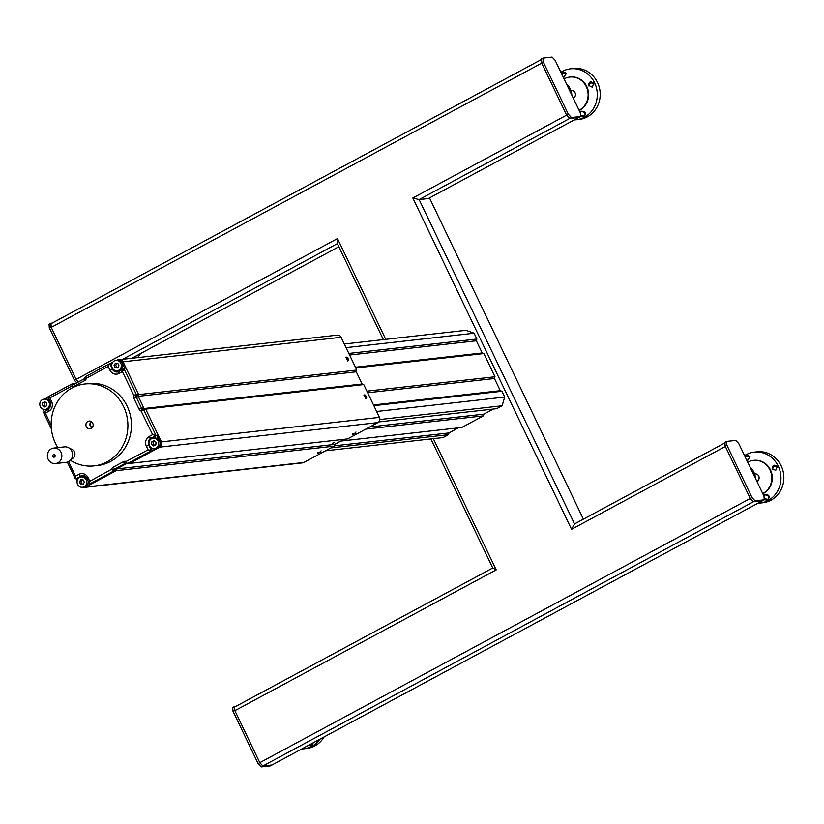 <?xml version="1.0" encoding="UTF-8"?>
<svg xmlns="http://www.w3.org/2000/svg" width="824" height="824" viewBox="0 0 824 824"><rect width="100%" height="100%" fill="white"/><g stroke="black" fill="none" stroke-linecap="round" stroke-linejoin="round"><path stroke-width="1.24" d="M320.371 452.273L317.909 453.19L320.371 452.273M355.247 433.486L352.785 434.403L355.247 433.486M346.616 357.142A1.947 0.67 -118.3 0 1 348.099 358.677A1.947 0.67 -118.3 0 1 348.377 360.593A1.947 0.67 -118.3 0 1 346.863 359.192A1.947 0.67 -118.3 0 1 346.533 357.163A1.947 0.67 -118.3 0 1 346.616 357.142M364.692 394.871A1.947 0.67 -118.3 0 1 366.175 396.406A1.947 0.67 -118.3 0 1 366.453 398.322A1.947 0.67 -118.3 0 1 364.939 396.921A1.947 0.67 -118.3 0 1 364.61 394.892A1.947 0.67 -118.3 0 1 364.692 394.871M341.084 337.274A3.893 3.626 -96.4 0 0 337.428 335.131L119.387 359.666A3.893 3.626 83.6 0 1 123.044 361.798L138.751 394.593L356.792 370.058L341.084 337.274L123.044 361.798L138.751 394.593L138.432 395.674A1.689 1.566 -96.4 0 0 138.535 396.962L143.778 407.901A1.689 1.566 -96.4 0 0 144.694 408.745L145.704 409.106L161.422 441.901A3.893 3.626 83.6 0 1 159.866 447.113L129.543 463.449L347.594 438.914L377.907 422.588A3.893 3.626 -96.4 0 0 379.462 417.366L363.744 384.571L145.704 409.106L144.076 408.519L138.236 396.334L138.751 394.593L136.506 394.851L123.991 368.73L122.415 371.572L133.684 395.087L136.506 394.851L136.187 395.922L133.601 395.355A3.749 3.492 -96.4 0 0 133.828 398.208L139.071 409.147A3.749 3.492 -96.4 0 0 141.11 411.032L152.636 434.639L149.237 436.463A7.251 6.747 -96.4 0 0 146.353 446.186L148.104 449.853L126.113 461.471A3.749 3.492 -96.4 0 0 123.456 461.667L113.341 467.115A3.749 3.492 -96.4 0 0 111.621 469.278L89.806 481.257L89.528 483.791L90.64 483.832L84.47 487.159A3.893 3.626 83.6 0 1 81.421 487.252M356.792 370.058L356.277 371.799L362.117 383.994L363.744 384.571M344.164 439.305L337.562 442.735M337.892 442.684L334.688 444.404L334.173 446.144L116.133 470.679L116.648 468.938L126.711 463.521L117.224 468.629A1.689 1.566 -96.4 0 0 116.452 469.598L116.133 470.679L85.809 487.005A3.893 3.626 83.6 0 1 84.584 487.396A3.893 3.626 -96.4 0 0 85.809 487.005L84.47 487.159M83.234 487.551L302.624 462.861A3.893 3.626 -96.4 0 0 303.85 462.48L334.173 446.144M72.162 383.86L71.843 386.26A2.06 0.69 -70.3 0 1 73.171 384.221L72.162 383.86L75.54 383.479M116.843 468.918L334.688 444.404M144.262 408.498L362.117 383.994M138.37 396.313L356.277 371.799M348.83 353.434L476.89 339.035L474.109 333.226L465.962 330.311L344.308 343.999M476.89 339.035L476.375 340.776L482.215 352.96L483.843 353.548L355.783 367.947M366.907 391.163L494.966 376.764L483.843 353.548M494.966 376.764L494.452 378.494L500.292 390.689L501.919 391.266L373.859 405.676M378.772 421.929L496.748 408.663L502.115 405.769L504.7 397.075L501.919 391.266M493.319 409.044L483.843 414.153L483.327 415.883L365.794 429.108M340.909 441.056L461.862 427.45L483.327 415.883M458.443 427.841L448.967 432.94L448.452 434.681L330.918 447.896M325.552 450.79L443.085 437.565L448.452 434.681M367.669 392.76L494.452 378.494M373.509 404.955L500.292 390.689M349.592 355.031L476.375 340.776M355.432 367.226L482.215 352.96M504.7 397.075L376.64 411.485M474.109 333.226L346.049 347.635M369.739 426.987L483.843 414.153M334.266 445.846L448.967 432.94M502.115 405.769L379.854 419.529M109.499 363.755L85.49 376.661L86.417 378.185L108.16 366.474L109.623 363.662L112.641 362.447M71.966 383.974L47.916 396.962L49.852 397.879L71.595 386.168M48.42 409.435L43.394 412.175L45.33 413.102L48.729 411.269A2.06 0.711 -118.3 0 1 48.503 409.373A2.06 0.711 -118.3 0 1 48.595 409.343M303.85 462.48L85.809 487.005L116.133 470.679L113.877 470.926L111.539 469.546M77.25 480.567L76.375 478.734L75.262 478.692L75.54 476.159L68.577 461.615M377.907 422.588L159.866 447.113L129.543 463.449L127.174 463.685L126.371 461.564M127.298 463.706L151.441 450.697L148.804 445.176A5.191 4.831 83.6 0 1 150.874 438.224L156.869 435.371L160.072 442.045A3.893 3.626 83.6 0 1 158.517 447.267L152.347 450.594L148.104 449.853M158.517 447.267L159.866 447.113A3.893 3.626 -96.4 0 0 161.422 441.901L145.704 409.106L143.458 409.353L155.973 435.474L152.636 434.639M141.11 411.032A2.06 0.69 109.7 0 1 142.449 408.992L143.458 409.353L141.368 411.125M116.514 360.366L116.802 360.201A3.893 3.626 83.6 0 1 121.695 361.952L124.888 368.627L123.991 368.73M149.35 441.273A5.191 4.831 83.6 0 1 151.77 438.121L156.869 435.371M152.347 450.594L150.813 447.381M82.668 475.551A5.191 4.831 -96.4 0 0 81.473 475.994L76.375 478.734M44.599 399.094L48.05 397.24M44.239 411.66L43.064 409.198M121.695 361.952L123.044 361.798A3.893 3.626 -96.4 0 0 119.387 359.666L118.038 359.82M110.632 363.528L111.714 365.774M113.64 369.688A5.191 4.831 -96.4 0 0 117.688 371.912M91.176 421.497A3.893 3.626 -96.4 0 0 91.897 427.913M92.267 427.532A3.244 3.018 83.6 0 1 91.619 421.785M583.402 519.151L429.489 197.915M542.934 58.113L541.234 59.029L541.481 62.675L543.181 61.759L542.934 58.113L552.111 57.083L555.191 60.399L580.333 112.878L580.58 116.514L578.881 117.43L569.703 118.471L578.881 117.43L428.305 198.553L419.128 199.583L569.703 118.471L566.624 115.144L412.824 197.997L419.128 199.583L574.534 523.93L724.924 442.91M122.652 359.295L337.346 243.636L337.479 238.579L76.148 379.359L51.222 327.355L541.708 63.139L566.624 115.144L569.703 118.471L571.413 117.544L568.323 114.227L566.624 115.144L541.481 62.675M50.748 323.255L49.049 324.172L49.296 327.808L74.438 380.286L76.148 379.359L78.496 381.893L76.148 379.359L51.006 326.891L50.748 323.255L52.128 323.101M541.265 59.596L50.975 323.719L51.222 327.355M338.839 246.747L131.819 358.265M726.593 441.427L724.883 442.344L725.141 445.99L726.84 445.073L726.593 441.427L735.76 440.397L738.85 443.714L763.982 496.192L764.239 499.828L272.054 764.971L262.887 766.001L753.363 501.785L762.53 500.745L753.363 501.785L750.273 498.458L725.357 446.454L571.557 529.307L574.534 523.93M430.921 438.935L492.752 567.983L234.634 707.033L234.881 710.669L496.213 569.889L433.342 438.667M492.752 567.983L496.213 569.889M234.881 710.669L259.797 762.674L262.887 766.001L259.797 762.674L234.655 710.206L234.407 706.57L232.708 707.486L232.955 711.122L234.655 710.206M725.141 445.99L750.273 498.458L258.097 763.601L261.177 766.917L262.887 766.001L272.054 764.971L270.354 765.887L261.177 766.917M412.824 197.997L571.557 529.307M385.756 339.334L337.479 238.579M337.346 243.636L383.335 339.612M55.486 463.552L66.198 462.346A7.787 7.241 -96.4 0 0 69.803 460.801A7.787 7.241 -96.4 0 0 71.266 459.184A7.787 7.241 -96.4 0 0 68.31 447.576A7.787 7.241 -96.4 0 0 64.457 446.866L53.745 448.071A7.787 7.241 -96.4 0 0 47.576 453.797A7.787 7.241 -96.4 0 0 50.449 462.109A7.787 7.241 -96.4 0 0 55.486 463.552A7.787 7.241 -96.4 0 0 60.543 460.389A7.787 7.241 -96.4 0 0 60.832 451.923A7.787 7.241 -96.4 0 0 53.745 448.071M68.31 447.576L72.182 449.513A5.016 4.676 83.6 0 1 73.14 458.051L69.803 460.801M87.447 428.078A3.893 3.626 83.6 0 1 89.095 421.064A3.893 3.626 83.6 0 1 93.122 424.525A3.893 3.626 83.6 0 1 87.447 428.078M57.834 447.617A41.21 38.347 83.6 0 1 58.113 400.742A41.21 38.347 83.6 0 1 84.924 383.984A41.21 38.347 83.6 0 1 127.627 420.642A41.21 38.347 83.6 0 1 94.132 465.879A41.21 38.347 83.6 0 1 70.411 460.307M84.924 383.984L88.467 383.582A41.21 38.347 83.6 0 1 131.171 420.25A41.21 38.347 83.6 0 1 97.675 465.488L94.132 465.879M134.6 357.956A25.637 23.855 -96.4 0 0 136.279 355.865M140.43 353.63A25.637 23.855 83.6 0 1 137.505 357.626M564.069 78.929A17.52 16.305 83.6 0 1 569.858 77.065A17.52 16.305 83.6 0 1 587.409 89.579A17.52 16.305 83.6 0 1 579.324 110.148A17.52 16.305 83.6 0 1 579.087 110.272M573.246 98.077A3.893 3.626 -96.4 0 0 571.382 90.599L571.197 90.619M570.105 77.034A17.52 16.305 83.6 0 1 570.352 77.003A17.52 16.305 83.6 0 1 587.914 89.528A17.52 16.305 83.6 0 1 579.828 110.086A17.52 16.305 83.6 0 1 579.159 110.426M592.044 87.097L588.501 85.305C589.026 81.607 590.736 80.948 593.62 83.317L592.219 87.632M580.58 116.452L584.154 116.833C586.729 112.919 585.545 111.065 580.59 111.281L579.859 111.879M574.307 119.902A25.637 23.855 -96.4 0 0 576.295 119.768A25.637 23.855 -96.4 0 0 584.412 117.214A25.637 23.855 -96.4 0 0 596.236 87.138A25.637 23.855 -96.4 0 0 570.558 68.814A25.637 23.855 -96.4 0 0 560.886 72.285M563.554 77.858L566.346 73.521L561.216 72.965M593.877 84.244C591.447 82.122 589.747 82.678 588.769 85.912M561.659 73.903L562.947 72.512L565.099 72.481L566.098 73.923L563.389 77.518M580.148 112.497C583.268 110.437 584.906 111.281 585.05 115.03L584.041 116.06L580.498 115.226M581.878 111.24L585.184 113.176M570.558 68.814L573.463 68.495A25.637 23.855 83.6 0 1 599.151 86.808A25.637 23.855 83.6 0 1 587.316 116.895A25.637 23.855 83.6 0 1 579.2 119.439L576.295 119.768M308.155 745.524L311.678 745.864L313.295 742.754M301.821 748.934A25.637 23.855 -96.4 0 0 303.809 748.8A25.637 23.855 -96.4 0 0 311.925 746.256A25.637 23.855 -96.4 0 0 319.928 739.179M312.821 743.011L311.565 745.092L309 745.071M324.089 736.944A25.637 23.855 83.6 0 1 314.84 745.926A25.637 23.855 83.6 0 1 306.724 748.47L303.809 748.8M747.729 462.243A17.52 16.305 83.6 0 1 753.517 460.379A17.52 16.305 83.6 0 1 771.068 472.894A17.52 16.305 83.6 0 1 762.983 493.463A17.52 16.305 83.6 0 1 762.736 493.586M756.896 481.391A3.893 3.626 -96.4 0 0 755.041 473.913L754.856 473.934M753.764 460.348A17.52 16.305 83.6 0 1 754.011 460.317A17.52 16.305 83.6 0 1 771.563 472.842A17.52 16.305 83.6 0 1 763.477 493.401A17.52 16.305 83.6 0 1 762.818 493.741M775.693 470.411L772.15 468.619C772.685 464.921 774.395 464.262 777.279 466.631L775.693 470.411M764.229 499.766L767.814 500.147C770.389 496.233 769.204 494.39 764.239 494.596L763.508 495.193M757.956 503.217A25.637 23.855 -96.4 0 0 759.944 503.083A25.637 23.855 -96.4 0 0 768.061 500.529A25.637 23.855 -96.4 0 0 779.895 470.452A25.637 23.855 -96.4 0 0 754.217 452.129A25.637 23.855 -96.4 0 0 744.536 455.6M747.214 461.183L749.995 456.836L744.865 456.28M777.526 467.548C775.085 465.436 773.386 465.993 772.428 469.237M745.308 457.207L746.596 455.827L748.759 455.796L749.747 457.238L747.049 460.832M763.817 495.78L763.807 495.811C766.917 493.751 768.555 494.596 768.699 498.345L767.7 499.375L764.147 498.541M765.537 494.554L768.844 496.491M754.217 452.129L757.122 451.81A25.637 23.855 83.6 0 1 782.8 470.123A25.637 23.855 83.6 0 1 770.976 500.209A25.637 23.855 83.6 0 1 762.849 502.753L759.944 503.083M234.407 706.57L235.777 706.415M232.955 711.122L258.097 763.601M74.438 380.286L76.787 382.81M49.296 327.808L51.006 326.891M750.273 498.458L753.363 501.785L755.062 500.868L751.982 497.542L750.273 498.458M751.982 497.542L726.84 445.073M764.239 499.828L755.062 500.868M568.323 114.227L543.181 61.759M580.58 116.514L571.413 117.544M333.009 443.096L334.359 442.364L332.947 442.941M333.988 442.694L332.36 443.322L333.988 442.694M334.688 442.21L332.36 443.322M338.211 442.509L339.55 441.788L338.139 442.364M155.86 444.806L153.697 445.98L151.637 444.527L151.75 441.911L153.913 440.747L155.973 442.189L155.86 444.806M154.479 441.149L153.398 441.726L153.285 444.342L154.778 445.393M151.75 441.911L153.398 441.726M151.637 444.527L153.285 444.342M153.223 438.203L154.644 438.038A5.191 4.831 83.6 0 1 157.446 447.844A5.191 4.831 83.6 0 1 155.798 448.359L154.387 448.524A5.191 4.831 83.6 0 1 149 443.899A5.191 4.831 83.6 0 1 158.424 441.911A5.191 4.831 83.6 0 1 154.387 448.524M79.454 481.937L80.773 479.753L83.214 479.918L84.336 482.256L83.018 484.44L80.577 484.285L79.454 481.937L81.112 481.752L82.235 484.1L83.193 484.162M80.577 484.285L82.235 484.1M82.256 479.846L81.112 481.752M81.319 476.942A5.191 4.831 83.6 0 1 86.695 481.556A5.191 4.831 83.6 0 1 77.6 484.409A5.191 4.831 83.6 0 1 81.319 476.942L82.73 476.777A5.191 4.831 83.6 0 1 87.159 478.857M87.931 480.464A5.191 4.831 83.6 0 1 83.894 487.097L82.472 487.262M45.31 402.102L44.228 402.689L44.115 405.305L45.608 406.356M42.57 402.874L44.743 401.7L46.803 403.152L46.69 405.769L44.517 406.932L42.467 405.49L42.57 402.874L44.228 402.689M42.467 405.49L44.115 405.305M44.053 399.156A5.191 4.831 83.6 0 1 49.43 403.781A5.191 4.831 83.6 0 1 40.016 405.769A5.191 4.831 83.6 0 1 44.053 399.156L45.464 399.001A5.191 4.831 83.6 0 1 49.893 401.082M50.697 402.802A5.191 4.831 83.6 0 1 46.628 409.322L45.207 409.477M117.853 363.394L118.975 365.743L117.667 367.926L115.226 367.772L114.103 365.423L115.412 363.24L117.853 363.394M116.895 363.332L115.751 365.238L116.874 367.586L117.832 367.648M114.103 365.423L115.751 365.238M115.226 367.772L116.874 367.586M115.957 360.428L117.379 360.263A5.191 4.831 83.6 0 1 122.251 363.116A5.191 4.831 83.6 0 1 118.543 370.584L117.121 370.738A5.191 4.831 83.6 0 1 111.734 366.124A5.191 4.831 83.6 0 1 120.829 363.271A5.191 4.831 83.6 0 1 117.121 370.738M379.462 417.366L160.072 442.045M51.16 425.266L45.33 413.102M89.734 483.935L113.877 470.926L114.196 469.855L111.621 469.278M87.087 478.425L88.044 477.59A7.251 6.747 -96.4 0 0 78.939 474.336A2.06 0.711 61.7 0 0 80.577 476.097A5.191 4.831 83.6 0 1 87.014 478.26M75.478 478.837L81.473 475.994M78.939 474.336L75.54 476.159M89.806 481.257L88.044 477.59M116.452 469.598L114.196 469.855A1.689 1.566 83.6 0 1 114.979 468.877A2.06 0.711 -118.3 0 1 113.341 467.115M117.224 468.629L114.979 468.877L125.094 463.428A2.06 0.711 -118.3 0 1 123.456 461.667M127.05 463.613L126.288 463.346A2.06 0.69 -70.3 0 1 126.175 463.325A2.06 0.69 -70.3 0 1 126.113 461.471M125.094 463.428A1.689 1.566 83.6 0 1 126.103 463.284L125.094 463.428M149.288 445.125L146.353 446.186M48.729 411.269A7.251 6.747 -96.4 0 0 51.613 401.556L50.655 402.39M151.77 438.121L150.874 438.224A2.06 0.711 -118.3 0 1 149.237 436.463M51.613 401.556L49.852 397.879M71.843 386.26A3.749 3.492 -96.4 0 0 74.51 386.065A2.06 0.711 -118.3 0 1 74.284 384.169A2.06 0.711 -118.3 0 1 74.376 384.139L84.316 378.783M74.222 384.211A1.689 1.566 83.6 0 1 73.171 384.221L74.428 384.087M144.694 408.745L142.449 408.992A1.689 1.566 83.6 0 1 141.522 408.148L139.071 409.147M74.51 386.065L84.625 380.616A2.06 0.711 -118.3 0 1 84.398 378.721A2.06 0.711 -118.3 0 1 84.491 378.69A1.689 1.566 83.6 0 0 85.191 377.907M143.778 407.901L141.522 408.148L136.29 397.209L133.828 398.208M84.625 380.616A3.749 3.492 -96.4 0 0 86.345 378.453L85.263 377.711M138.535 396.962L136.29 397.209A1.689 1.566 83.6 0 1 136.187 395.922L138.432 395.674M108.16 366.474L109.922 370.141L112.373 369.142L109.726 363.631M123.755 368.853L118.893 371.469A2.06 0.711 61.7 0 0 118.8 371.5A2.06 0.711 61.7 0 0 119.027 373.396L122.415 371.572M109.922 370.141A7.251 6.747 -96.4 0 0 119.027 373.396M118.728 371.562A5.191 4.831 83.6 0 1 112.373 369.142L113.012 369.07M566.335 83.657A16.48 15.337 83.6 0 1 571.866 95.213M749.984 466.971A16.48 15.337 83.6 0 1 755.526 478.528M320.639 451.665L318.517 452.685M355.515 432.878L353.393 433.887M53.251 456.939A1.298 1.205 -96.4 0 0 54.94 456.651A1.298 1.205 -96.4 0 0 54.642 454.838A1.298 1.205 -96.4 0 0 52.963 455.126A1.298 1.205 -96.4 0 0 53.251 456.939M85.49 376.661L109.623 363.662M47.936 396.89L72.069 383.902M47.916 396.962L50.501 402.359L48.503 409.373L43.414 412.113M51.387 428.851L43.394 412.175M75.262 478.692L67.321 462.12M82.215 475.572C85.294 476.076 86.87 477.014 86.932 478.394L89.528 483.791M127.174 463.685L125.619 463.263M85.418 376.753L84.398 378.721L73.841 384.303M123.878 368.761L117.245 371.984M566.181 83.327L572.175 95.841M749.83 466.642L755.824 479.156M317.57 452.5L320.103 452.17L321.082 450.81M352.456 433.702L354.989 433.383L355.968 432.023M347.728 360.943L347.862 358.893L345.884 357.513M365.804 398.651L365.938 396.602L363.961 395.221M90.898 421.785L89.981 421.074"/></g></svg>
